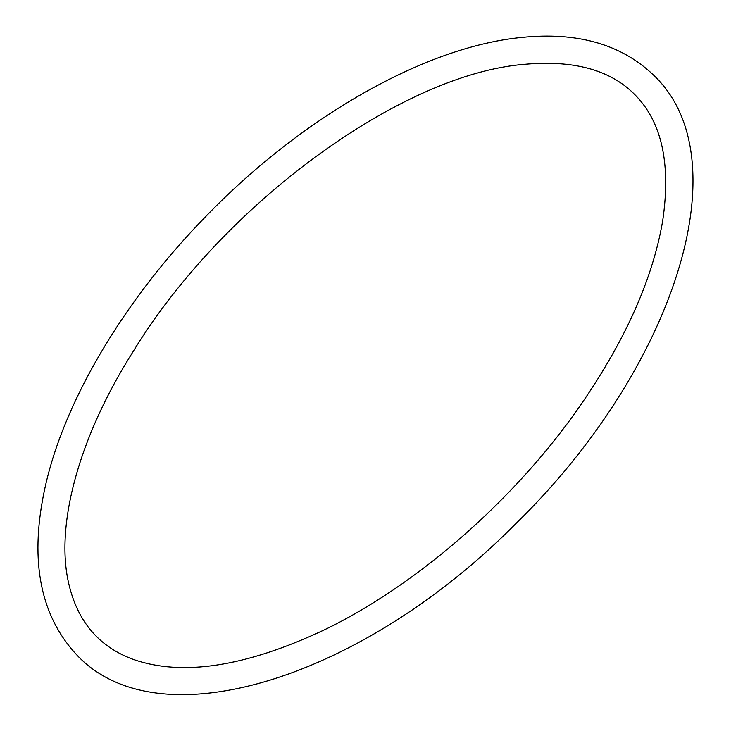 <?xml version="1.0" encoding="UTF-8"?>
<svg xmlns="http://www.w3.org/2000/svg" width="731" height="731" viewBox="0 0 731 731"><rect width="100%" height="100%" fill="white"/><g stroke="black" fill="none" stroke-linecap="round" stroke-linejoin="round"><path stroke-width="1.1" d="M524.346 64.337C572.62 59.933 608.896 69.491 633.183 93.02C661.445 120.048 671.268 162.702 662.661 220.981C652.564 280 624.274 342.702 577.801 409.086C512.787 501.594 415.93 585.796 323.879 630.076C245.653 666.791 182.074 676.55 133.152 659.353C98.913 646.78 77.431 621.46 68.696 583.365C55.227 525.836 78.263 438.463 132.494 352.589C222.242 204.561 401.483 73.959 524.346 64.337M521.541 37.445C577.061 31.698 620.948 44.143 653.212 74.79C743.491 159.431 672.529 370.772 516.552 522.921C366.478 675.197 161.752 743.601 77.724 655.926C40.772 617.001 29.56 562.367 44.088 492.036C62.034 404.216 123.21 300.679 206.434 215.819C302.406 116.805 424.93 46.793 521.541 37.445"/></g></svg>

